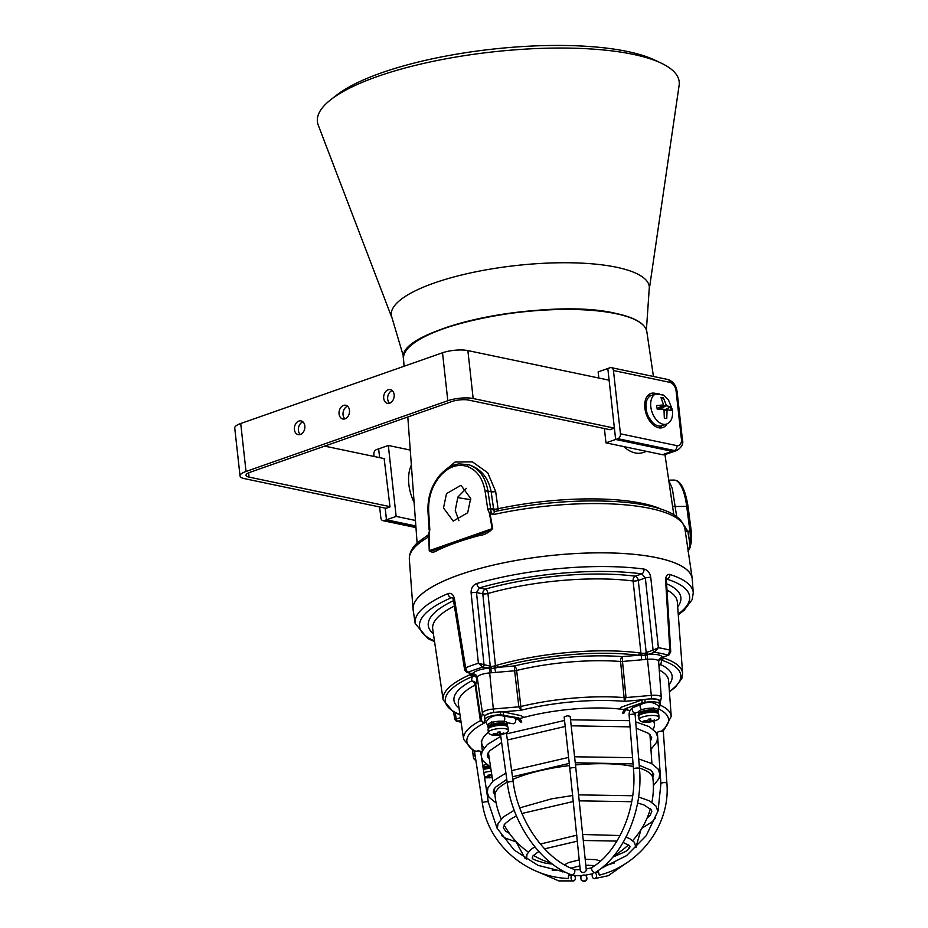 <?xml version="1.0" encoding="UTF-8"?>
<svg xmlns="http://www.w3.org/2000/svg" width="928" height="928" viewBox="0 0 928 928"><rect width="100%" height="100%" fill="white"/><g stroke="black" fill="none" stroke-linecap="round" stroke-linejoin="round"><path stroke-width="1.39" d="M466.378 488.36L457.91 497.025L455.242 510.423L458.919 520.678M443.503 507.964L453.235 521.107L467.689 512.743L470.682 498.44L460.949 485.286L446.496 493.661L443.503 507.964M687.973 549.515A4.014 3.236 -176.8 0 1 689.052 548.738L689.794 543.332A15.045 4.942 -90.6 0 0 690.026 531.964A15.045 4.942 -90.6 0 0 689.933 531.21L687.822 531.234L689.794 543.332A2.007 0.882 9.2 0 0 691.186 542.718L691.314 531.651A2.007 0.65 -7.4 0 1 691.221 531.883M428.562 534.006L429.815 529.621L429.072 534.354L429.641 550.559L435.36 549.921L438.805 548.448A2.007 1.508 64.6 0 0 438.062 550.026C434.513 552.543 431.566 552.752 429.246 550.687L428.678 534.47L427.356 537.66L428.133 534.957M692.334 580.36A140.453 38.651 173.7 0 0 692.23 578.422A140.453 38.651 173.7 0 0 656.838 557.705A140.453 38.651 173.7 0 0 501.549 563.261A140.453 38.651 173.7 0 0 413.03 609.255A140.453 38.651 173.7 0 0 413.343 611.158M438.805 548.448C450.045 543.135 463.71 538.333 479.799 534.076L479.799 534.076A2.007 0.916 75.2 0 1 480.101 534.099L485.089 532.486L492.153 528.647L489.416 513.196L487.768 509.31L485.124 491.376A2.007 0.626 171.6 0 1 487.931 491.051L491.167 491.736C488.372 477.746 480.924 468.756 468.849 464.754C479.138 468.489 485.506 477.259 487.931 491.051L491.144 512.07L492.872 514.692A138.643 38.152 173.7 0 1 649.994 508.382A138.643 38.152 173.7 0 1 684.922 528.832C681.929 515.782 666.93 510.319 652.477 506.676C642.153 504.171 630.031 502.466 616.111 501.572C577.077 499.403 536.697 502.709 494.96 511.467L492.872 514.692L489.914 512.998L492.664 528.45C489.137 532.579 484.683 534.946 479.3 535.572A139.27 38.326 173.7 0 0 438.062 550.026M441.171 473.721L455.056 462.04L472.456 461.866L487.734 472.804L495.656 491.492L498.058 508.753A4.014 1.334 -102.1 0 1 497.976 510.829M668.752 480.379L672.336 488.638L676.709 516.699M683.89 525.19L687.822 531.234A4.014 1.264 171.5 0 1 685.2 530.688M487.768 509.31A2.007 0.626 171.6 0 1 490.576 508.973L492.756 508.811A4.014 2.958 -78.2 0 0 494.856 511.479L494.96 511.467M492.756 508.811L493.592 508.985A4.014 1.288 172 0 0 498.058 508.753A129.421 35.612 -6.3 0 1 642.338 503.382A129.421 35.612 -6.3 0 1 661.328 509.217M428.295 534.841L418.319 541.998C412.183 547.218 409.19 552.972 409.341 559.259A138.643 38.152 173.7 0 1 427.356 537.66L428.469 534.122L429.072 534.354L428.492 534.029A2.007 2.007 0 0 0 428.469 534.122L428.504 534.052M429.142 530.039L427.982 511.595C427.425 497.304 431.532 484.996 440.301 474.66C450.544 464.487 453.108 465.38 458.838 463.849L468.849 464.754A2.007 1.357 107.3 0 0 467.004 466.401C457.539 463.64 448.688 466.738 440.464 475.704C432.088 485.611 428.156 497.443 428.655 511.177L429.815 529.621M688.008 551.267L689.052 548.738A2.007 1.415 19.5 0 0 689.887 548.007L691.186 542.718M685.166 530.422A4.014 1.264 171.5 0 0 687.787 530.967M688.205 551.081A2.007 1.775 41 0 0 688.228 551.046L689.887 548.007M485.124 491.376C482.815 478.28 476.783 469.951 467.004 466.401M440.301 474.66A2.007 0.835 41.9 0 0 440.464 475.704M489.416 513.196A2.007 1.137 -35.4 0 1 491.144 512.07A2.007 0.94 134.7 0 0 489.914 512.998A2.007 0.673 -10.1 0 0 489.416 513.196M479.3 535.572A2.007 0.916 75.2 0 1 479.799 534.076L484.95 532.533M492.664 528.45A2.007 0.673 -10 0 0 492.153 528.647L429.246 550.687M470.763 499.554A111.36 30.647 -6.3 0 1 457.666 497.547M300.301 434.501A7.018 5.174 101.8 0 1 298.549 427.588A7.018 5.174 101.8 0 1 302.876 421.892A7.018 5.174 101.8 0 1 302.946 421.869M300.37 434.478A7.018 5.174 -78.2 0 0 304.871 427.379A7.018 5.174 -78.2 0 0 301.066 420.894A7.018 5.174 -78.2 0 0 298.886 421.057A7.018 5.174 -78.2 0 0 294.373 428.156A7.018 5.174 -78.2 0 0 298.19 434.64A7.018 5.174 -78.2 0 0 300.37 434.478M344.938 418.853A7.018 5.174 101.8 0 1 343.186 411.939A7.018 5.174 101.8 0 1 347.513 406.244A7.018 5.174 101.8 0 1 347.582 406.22M345.007 418.83A7.018 5.174 -78.2 0 0 349.52 411.73A7.018 5.174 -78.2 0 0 345.715 405.246A7.018 5.174 -78.2 0 0 343.534 405.408A7.018 5.174 -78.2 0 0 339.022 412.508A7.018 5.174 -78.2 0 0 342.826 418.992A7.018 5.174 -78.2 0 0 345.007 418.83M389.586 403.204A7.018 5.174 101.8 0 1 387.834 396.291A7.018 5.174 101.8 0 1 392.161 390.595A7.018 5.174 101.8 0 1 392.231 390.572M389.656 403.181A7.018 5.174 -78.2 0 0 394.168 396.07A7.018 5.174 -78.2 0 0 390.352 389.598A7.018 5.174 -78.2 0 0 388.171 389.76A7.018 5.174 -78.2 0 0 383.67 396.859A7.018 5.174 -78.2 0 0 387.475 403.344A7.018 5.174 -78.2 0 0 389.656 403.181M386.036 508.312L244.586 478.662A18.061 4.965 -6.3 0 1 240.039 475.948L234.738 428.005A18.061 4.965 -6.3 0 1 240.723 423.516L442.517 352.779A18.061 4.965 -6.3 0 1 467.874 350.587L609.104 380.19M240.039 475.948A18.061 4.965 -6.3 0 1 246.024 471.459L447.806 400.722A18.061 4.965 -6.3 0 1 473.164 398.53L614.394 428.133M324.672 446.113L384.679 458.699M610.148 429.745L468.71 400.096A12.041 3.318 173.7 0 0 451.797 401.557L250.003 472.294A12.041 3.318 173.7 0 0 246.013 475.287A12.041 3.318 173.7 0 0 249.052 477.096L389.969 506.63M660.005 427.947A18.061 11.171 70.7 0 0 661.502 426.207M656.34 393.681A18.061 11.171 70.7 0 0 650.853 393.484A18.061 11.171 70.7 0 0 644.856 408.018A18.061 11.171 70.7 0 0 662.801 427.564A18.061 11.171 70.7 0 0 666.965 423.98M613.454 370.527L620.438 433.805L676.93 445.649A8.027 4.965 70.7 0 0 681.407 439.095L676.118 391.152A8.027 4.965 70.7 0 0 669.946 382.371L613.454 370.527A4.014 2.958 -78.2 0 0 611.297 367.639A4.014 2.958 -78.2 0 0 610.044 367.732L607.817 368.52L615.647 439.466L672.15 451.31A12.041 7.447 70.7 0 0 674.865 451.17L665.19 454.558A12.041 7.447 70.7 0 1 662.476 454.697L605.972 442.853L604.395 428.539M650.679 395.351A18.061 11.171 70.7 0 0 648.428 394.922M676.93 445.649A4.014 2.958 -78.2 0 1 674.378 450.521L617.886 438.689L615.647 439.466L672.15 451.31A12.041 7.447 70.7 0 0 674.865 451.17L677.092 450.382A12.041 7.447 -109.3 0 1 674.378 450.521L662.476 454.697M617.886 438.689A4.014 2.958 -78.2 0 0 620.438 433.805M608.258 380.016L609.058 379.738L607.817 368.52L598.142 371.908L598.827 378.032M609.615 429.629L614.417 428.249L615.647 439.466L605.972 442.853M646.514 451.356L643.139 452.528A35.113 21.715 -109.3 0 1 623.697 446.565M411.359 465.09A35.113 21.715 70.7 0 0 408.854 484.428A35.113 21.715 70.7 0 0 414.12 502.477M415.442 520.457L396.152 516.409L388.322 445.463L410.257 450.068M379.645 506.966L380.84 517.801A4.014 2.958 -78.2 0 0 382.997 520.678A4.014 2.958 -78.2 0 0 384.25 520.585L386.477 519.808L415.848 525.967L386.477 519.808L385.236 508.59L390.004 506.92L384.146 458.583M374.077 456.472L373.856 454.523A4.014 2.958 -78.2 0 1 376.408 449.639L378.647 448.862L379.61 457.632L378.647 448.862L388.322 445.463M385.19 508.126L386.477 519.808L396.152 516.409M658.532 427.738A16.855 10.428 70.7 0 0 659.274 427.53A16.855 10.428 70.7 0 0 662.012 425.72A16.054 9.93 -109.3 0 1 659.17 426.045A16.054 9.93 -109.3 0 1 646.654 411.696A16.054 9.93 -109.3 0 1 651.363 395.432L656.003 393.808M651.386 395.421A16.855 10.428 70.7 0 0 648.127 395.711A16.855 10.428 70.7 0 0 647.408 396.012M666.745 424.061A16.054 9.93 -109.3 0 1 666.165 424.235A16.054 9.93 -109.3 0 1 663.926 424.374A16.054 9.93 -109.3 0 1 650.957 407.844A16.054 9.93 -109.3 0 1 655.562 393.982A16.054 9.93 -109.3 0 1 656.131 393.762A16.054 9.93 -109.3 0 1 658.938 393.449M667.325 409.677L671.164 410.57L670.909 408.749L670.573 406.951L666.687 405.733L658.532 409.387L659.042 408.343L666.292 405.211L663.439 397.857L660.991 397.613L663.613 404.944L656.606 405.536L657.186 409.155L663.996 409.341L664.32 418.238L666.768 418.493L667.081 410.13L664.436 410.686M657.418 408.169L657.558 409.294L657.418 408.169L657.558 409.294L657.175 408.622L663.613 404.944M670.573 406.951L664.297 409.967M663.439 397.857L661.455 398.715M657.558 409.294L657.384 408.517M665.005 410.153L664.877 409.399L659.448 408.854L658.95 407.74M454.384 606.042A123.064 33.872 173.7 0 0 432.796 625.727A123.064 33.872 173.7 0 0 432.703 629.022L443.143 699.874A120.466 33.153 -6.3 0 1 443.236 696.65A120.466 33.153 -6.3 0 1 470.542 674.482A2.007 1.45 66.3 0 0 472.282 676.535A118.459 32.608 173.7 0 0 445.428 698.332A118.459 32.608 173.7 0 0 459.963 714.56M471.111 592.934A4.014 0.916 174.1 0 1 476.493 592.54L479.463 587.876L485.367 589.118A4.014 2.958 101.8 0 0 482.804 593.85L476.493 592.54L484.022 664.692L490.228 666.049L482.804 593.85A4.014 0.928 -5.9 0 0 485.541 593.897A4.014 0.928 -5.9 0 0 487.954 593.514L495.459 665.794L497.327 665.098A120.466 33.153 -6.3 0 1 639.206 652.86L640.958 653.242L633.093 580.998A123.064 33.872 173.7 0 0 487.954 593.514A4.014 2.018 74.1 0 0 485.367 589.118A127.078 34.974 -6.3 0 1 635.228 576.184A4.014 2.482 -109.3 0 1 638.29 580.441A4.014 0.928 -6.3 0 1 635.413 580.974A4.014 0.928 -6.3 0 1 633.093 580.998A4.014 2.552 97.3 0 1 635.228 576.184L641.828 573.875L645.354 577.97A4.014 0.916 -6.2 0 1 650.76 577.436C649.925 572.727 647.663 569.931 643.997 569.061A4.014 2.575 -82.4 0 1 641.828 573.875A135.894 37.398 173.7 0 0 479.463 587.876A4.014 2.042 -106.1 0 1 476.841 583.48C472.909 585.011 471.006 588.166 471.111 592.934L478.384 663.242L484.022 664.692A2.007 1.462 104.6 0 1 482.699 667.058L478.384 663.242A137.1 37.735 -6.3 0 0 465.601 667.719L467.399 672.417L474.185 674.505L473.941 675.758L472.282 676.535L471.389 681.024A4.014 3.178 62 0 1 475.148 684.992A4.014 1.056 171.7 0 0 475.786 684.388L481.006 720.082L484.184 723.132L480.368 720.685A4.014 1.056 171.7 0 0 481.006 720.082L482.432 712.89L477.189 677.301L476.853 678.983A4.014 3.84 11.2 0 0 473.941 675.758A2.007 1.786 70.7 0 1 472.665 673.937L472.828 673.113M454.453 598.78A4.014 1.09 170.9 0 0 453.374 599.755L464.673 670.062L465.601 667.719L454.453 598.78C453.328 594.349 451.159 592.632 447.946 593.607A4.014 2.865 66.7 0 0 451.391 597.713L452.284 597.551M447.946 593.607A139.896 38.5 -6.3 0 0 415.268 619.765A139.896 38.5 -6.3 0 0 415.164 623.512L413.18 610.009A140.395 38.64 -6.3 0 1 413.285 606.251A140.395 38.64 -6.3 0 1 555.176 555.118A140.395 38.64 -6.3 0 1 692.253 579.2L693.262 592.806A139.896 38.5 -6.3 0 0 669.819 574.467C667.093 574.014 665.701 576.044 665.643 580.557L669.819 650.11L670.747 651.85L666.455 581.172A4.014 1.125 176.5 0 0 665.643 580.557M662.314 657.268A2.007 1.172 -115.9 0 1 662.058 657.476L661.768 657.639A2.007 1.311 -121.9 0 0 661.908 657.523L663.137 657.871A2.007 1.647 108 0 1 661.664 660.202L660.434 659.669L661.339 657.766L668.392 655.075L669.819 650.11A137.1 37.735 -6.3 0 0 658.393 647.709L654.611 652.256L645.714 655.284L638.139 655.261A118.459 32.608 173.7 0 0 498.626 667.302L490.947 668.624L482.699 667.058M470.542 674.482L471.958 673.554M650.76 577.436L658.393 647.709L653.138 650.11A2.007 1.218 68.2 0 0 654.716 652.21M639.879 655.47A2.007 1.218 107.4 0 0 640.958 653.242L644.856 653.324L647.013 652.256A2.007 1.241 70.7 0 0 648.544 654.379A15.915 4.385 -6.3 0 1 662.198 657.244A2.007 1.241 -109.3 0 0 662.65 657.221L668.728 655.098A2.007 1.241 -109.3 0 1 668.276 655.122A133.087 36.621 173.7 0 0 654.611 652.256A2.007 1.241 70.7 0 1 653.08 650.122L645.354 577.97L638.29 580.441L646.201 652.593A2.007 1.183 63.9 0 0 647.756 654.623M645.958 659.437L622.502 661.467L626.029 697.566L624.277 701.359L624.08 697.589A4.014 0.974 174.4 0 0 626.029 697.566L651.328 695.385L647.454 659.309L645.958 659.437L644.856 653.324M485.379 715.418A3.004 2.888 11.2 0 1 482.432 712.89A10.602 2.912 -6.3 0 1 493.545 708.992L518.845 706.811A4.014 0.963 173.3 0 0 520.852 706.498L520.863 710.28L518.845 706.811L514.622 670.77L491.179 672.788L490.947 668.624A2.007 0.789 100.3 0 0 491.55 666.548L495.459 665.794A2.007 0.951 65 0 0 496.805 667.812M488.952 668.322A2.007 1.415 109.4 0 0 490.228 666.049L491.55 666.548M473.292 676.048A2.007 1.485 78.1 0 1 472.027 674.006L472.665 673.937M650.505 741.194L651.665 737.528M659.889 704.897A4.014 1.079 175.8 0 0 660.249 705.176L659.39 707.24M659.321 706.568L661.212 698.216A3.004 2.888 11.2 0 0 661.258 697.473A10.602 2.912 -6.3 0 0 661.27 697.241L658.625 661.397A11.902 3.271 173.7 0 0 647.454 659.309L647.234 654.808A2.007 0.986 64.8 0 1 645.865 652.79M666.664 579.049L666.907 579.13A4.014 3.271 -72.6 0 0 669.819 574.467M455.451 718.852L456.286 719.119A2.007 1.241 70.7 0 0 457.817 721.242L461.123 722.448M453.374 599.755L452.377 597.574M497.327 665.098A2.007 1.009 74.2 0 0 498.626 667.302L514.437 665.933A4.014 1.612 -103.5 0 1 516.629 670.445L520.852 706.498A104.446 28.745 -6.3 0 1 624.08 697.589L620.565 661.49A105.757 29.104 173.7 0 0 516.629 670.445A4.014 0.963 173.3 0 1 514.622 670.77L514.437 665.933A109.759 30.206 -6.3 0 1 622.317 656.63A4.014 2.192 -85.5 0 0 620.565 661.49A4.014 0.974 174.4 0 0 622.502 661.467L622.317 656.63L638.139 655.261A2.007 1.276 97.3 0 0 639.206 652.86M495.598 672.406L494.496 666.292M641.909 653.567A2.007 0.789 100.3 0 1 641.294 655.655L641.538 659.82M477.108 677.73A4.014 3.84 11.2 0 0 474.185 674.505A2.007 1.74 -42.5 0 1 473.234 674.006L473.048 673.519M658.602 661.246A4.014 3.84 11.2 0 1 661.339 657.766A2.007 1.311 -121.9 0 0 661.768 657.639L661.223 658.068A2.007 1.624 -136.6 0 1 660.69 658.416A4.014 3.84 11.2 0 0 658.636 660.852M661.42 657.882A2.007 1.902 106.5 0 1 660.434 659.669A4.014 3.84 11.2 0 0 658.625 661.455M669.401 691.441A118.459 32.608 173.7 0 0 661.664 660.202L660.782 664.692A4.014 3.503 -65.4 0 0 658.95 665.736M670.747 651.85L668.856 655.04A2.007 1.218 -111.7 0 1 668.392 655.075M662.65 657.221L662.058 657.476A2.007 1.172 -115.9 0 1 661.664 657.546M661.884 657.627A2.007 1.682 93.7 0 1 660.887 659.866M484.068 664.703A2.007 1.473 101.8 0 1 482.792 667.081A133.087 36.621 173.7 0 0 467.503 672.44A2.007 1.473 -78.2 0 1 466.877 672.487L472.294 673.624A2.007 1.473 -78.2 0 0 472.92 673.577A15.915 4.385 -6.3 0 1 488.209 668.218A2.007 1.473 101.8 0 0 489.497 665.84M490.552 666.188A2.007 1.241 107.7 0 1 489.45 668.415L489.671 672.916A11.902 3.271 173.7 0 0 477.189 677.301A4.014 3.84 11.2 0 0 473.663 673.96A2.007 1.508 -63.4 0 1 472.978 673.844L472.793 673.763A2.007 1.415 -70.9 0 0 473.384 673.786M455.219 712.82L456.228 719.13A2.007 1.253 73.2 0 0 457.701 721.276M466.807 672.464A2.007 1.473 -78.2 0 0 466.877 672.487L466.738 672.452A2.007 1.45 -75.5 0 0 467.399 672.417M594.558 872.506A3.004 1.868 57.6 0 0 595.532 872.343C624.126 854.908 643.29 809.239 639.485 768.581A3.004 0.742 -4.6 0 0 638.568 768.129A3.004 0.742 -4.6 0 0 635.286 768.222A3.004 0.742 -4.6 0 0 633.488 769.068C637.188 807.662 618.651 851.37 592.296 867.262A3.004 1.868 57.6 0 0 591.983 870.139A3.004 1.868 57.6 0 0 594.558 872.506M594.999 878.549A3.004 2.169 86.9 0 1 594.5 878.654A3.004 2.169 86.9 0 1 592.203 876.113A3.004 2.169 86.9 0 1 593.676 872.749A3.004 2.169 86.9 0 1 594.175 872.645A3.004 2.169 86.9 0 1 596.472 875.185A3.004 2.169 86.9 0 1 594.999 878.549M573.156 880.892A3.004 2.134 -99.1 0 1 571.033 877.911A3.004 2.134 -99.1 0 1 572.704 874.953A3.004 2.134 -99.1 0 1 573.202 874.953A3.004 2.134 -99.1 0 1 575.325 877.934A3.004 2.134 -99.1 0 1 573.655 880.892A3.004 2.134 -99.1 0 1 573.156 880.892M572.715 874.86A3.004 1.902 -69.4 0 0 574.745 872.007A3.004 1.902 -69.4 0 0 573.806 869.258C545.188 859.282 518.01 820.48 513.219 781.979A3.004 0.742 -7.9 0 0 511.305 781.55A3.004 0.742 -7.9 0 0 508.092 782.153A3.004 0.742 -7.9 0 0 507.256 782.814C512.395 823.31 540.56 863.875 571.694 874.895A3.004 1.902 -69.4 0 0 572.715 874.86M507.291 722.75L513.138 723.724A3.004 2.065 -80.6 0 0 515.701 719.942A3.004 2.065 -80.6 0 0 514.124 717.785L503.185 715.975A3.004 2.065 -80.6 0 1 504.762 718.133A3.004 2.065 -80.6 0 1 503.73 721.334M583.55 872.436A3.004 2.726 -4.9 0 0 586.241 869.478L575.824 768.059A3.004 0.719 -6.3 0 0 572.785 767.676A3.004 0.719 -6.3 0 0 569.85 768.709L580.244 869.988A3.004 2.726 -4.9 0 0 583.55 872.436M575.824 768.059L570.14 716.3L567.089 715.801L564.154 716.961L569.85 768.709M598.189 870.568L599.291 875.162L597.957 870.731M666.896 783.244L663.346 731.728C661.27 730.962 659.274 731.171 657.349 732.366L660.898 783.661A3.004 0.824 -3.9 0 1 663.833 782.629A3.004 0.824 -3.9 0 1 666.896 783.244L666.896 783.244C670.503 824.157 640.552 864.815 599.291 875.162M584.164 880.974A3.004 2.993 178.7 0 1 580.835 878.062A3.004 2.993 178.7 0 1 583.526 875.023A3.004 2.993 178.7 0 1 586.856 877.934A3.004 2.993 178.7 0 1 584.164 880.974M568.76 873.712L568.435 878.48L568.586 873.642M488.325 802.198L480.588 751.378C478.523 750.601 476.528 750.822 474.602 752.016L482.374 803.103A3.004 0.824 -8.7 0 1 482.374 803.103A3.004 0.824 -8.7 0 1 482.374 803.08A3.004 0.824 -8.7 0 1 485.263 801.827A3.004 0.824 -8.7 0 1 488.325 802.198A3.004 0.824 -8.7 0 1 488.325 802.21L497.083 828.263L514.251 850.118L537.95 865.337L565.604 872.262M500.053 733.572L500.122 731.948L497.64 732.169L497.454 733.793L493.325 733.677L493.186 734.384L496.782 734.721L496.77 733.967M500.238 733.688L500.378 734.408L503.916 733.143L500.517 733.665M488.372 732.517C491.051 735.22 489.961 735.115 498.719 735.115C505.064 733.967 508.254 732.505 508.3 730.73L508.312 730.313A10.034 2.761 -6.3 0 0 498.904 728.584A10.034 2.761 -6.3 0 0 488.383 732.273A10.034 2.761 -6.3 0 0 488.372 732.517L488.024 729.408A10.034 2.761 -6.3 0 1 498.556 725.476A10.034 2.761 -6.3 0 1 507.976 727.204L508.312 730.313A10.034 2.761 -6.3 0 1 508.3 730.556M500.378 734.408L499.357 732.041M497.246 734.814L497.234 733.944L497.037 735.196L499.844 734.593M499.531 734.976L498.962 732.088M503.834 733.468L503.718 732.842M506.711 726.067A9.686 2.668 173.7 0 0 507.048 725.742A9.686 2.668 173.7 0 0 507.361 725.174A9.686 2.668 173.7 0 0 498.29 723.272A9.686 2.668 173.7 0 0 488.128 726.833A9.686 2.668 173.7 0 0 488.604 727.784A9.686 2.668 173.7 0 0 489.01 728.016M488.511 727.703A9.883 2.714 -6.3 0 1 488.395 727.622A9.883 2.714 -6.3 0 1 487.896 726.902A9.883 2.714 -6.3 0 1 487.908 726.659A9.883 2.714 -6.3 0 1 497.849 723.063A9.883 2.714 -6.3 0 1 507.546 724.733A9.883 2.714 -6.3 0 1 507.535 724.965A9.883 2.714 -6.3 0 1 507.222 725.545A9.883 2.714 -6.3 0 1 507.129 725.65M497.524 724.524A5.417 1.496 -6.3 0 1 498.858 724.42M487.768 725.406A9.883 2.714 -6.3 0 1 487.71 725.174A9.883 2.714 -6.3 0 1 487.722 724.93A9.883 2.714 -6.3 0 1 497.663 721.334A9.883 2.714 -6.3 0 1 507.361 723.005L507.546 724.733M489.833 726.508A8.027 2.204 -6.3 0 1 497.396 723.817L497.489 724.223A8.63 2.378 173.7 0 0 489.242 727.32A8.63 2.378 173.7 0 0 489.23 727.529A8.63 2.378 173.7 0 0 489.288 727.726M497.396 723.817L497.617 725.371A8.63 2.378 -6.3 0 0 490.924 727.076M504.635 725.557A8.63 2.378 -6.3 0 0 499.218 725.244L498.986 723.689L498.939 725.441M499.09 724.084L498.986 723.689C504.368 723.689 506.827 724.35 506.386 725.638A8.63 2.378 173.7 0 0 499.09 724.084M492.165 777.072L491.596 776.423L492.165 777.072M489.114 775.066L489.218 777.664L491.77 777.27M489.218 777.664L488.546 775.147L488.14 776.956L484.613 776.887L488.638 777.618M483.36 769.567A10.034 2.761 -6.3 0 1 487.629 768.593A10.034 2.761 -6.3 0 1 490.784 768.245M488.14 776.956L487.861 775.228L490.309 774.845L492.072 776.62M489.868 777.942L489.764 774.95M485.077 777.525L485.054 776.91M489.033 767.352A5.417 1.496 -6.3 0 1 490.367 767.247M482.734 765.449A9.883 2.714 -6.3 0 1 486.481 764.521M488.94 766.18A9.686 2.668 173.7 0 0 483.036 767.41M482.989 767.154A9.883 2.714 -6.3 0 1 488.592 765.971M483.128 768.024A8.027 2.204 -6.3 0 1 488.905 766.644L488.998 767.038A8.63 2.378 173.7 0 0 483.175 768.361M488.905 766.644L489.126 768.198A8.63 2.378 -6.3 0 0 483.349 769.486M490.715 768.059A8.63 2.378 -6.3 0 1 490.761 768.059L490.622 767.154M490.448 768.268L490.402 766.98M640.575 713.504A8.027 2.204 -6.3 0 1 648.127 710.813L648.231 711.219A8.63 2.378 173.7 0 0 639.984 714.316A8.63 2.378 173.7 0 0 639.972 714.525A8.63 2.378 173.7 0 0 640.03 714.722M640.007 714.85L639.984 714.142C639.81 712.971 642.524 711.846 648.138 710.79L648.359 712.379A8.63 2.378 -6.3 0 0 641.654 714.073M655.377 712.553A8.63 2.378 -6.3 0 0 649.948 712.24L649.728 710.686L649.67 712.449M649.82 711.092L649.728 710.686C655.098 710.686 657.569 711.347 657.117 712.634A8.63 2.378 173.7 0 0 649.82 711.092M657.453 713.064A9.686 2.668 173.7 0 0 657.79 712.739A9.686 2.668 173.7 0 0 658.091 712.17A9.686 2.668 173.7 0 0 649.02 710.268A9.686 2.668 173.7 0 0 638.87 713.829A9.686 2.668 173.7 0 0 639.346 714.78A9.686 2.668 173.7 0 0 639.74 715.012M639.241 714.699A9.883 2.714 -6.3 0 1 639.137 714.618A9.883 2.714 -6.3 0 1 638.638 713.899A9.883 2.714 -6.3 0 1 638.65 713.655A9.883 2.714 -6.3 0 1 648.591 710.059A9.883 2.714 -6.3 0 1 658.288 711.73A9.883 2.714 -6.3 0 1 658.277 711.962A9.883 2.714 -6.3 0 1 657.964 712.542A9.883 2.714 -6.3 0 1 657.871 712.646M648.266 711.521A5.417 1.496 -6.3 0 1 649.588 711.416M638.51 712.402A9.883 2.714 -6.3 0 1 638.452 712.17A9.883 2.714 -6.3 0 1 638.464 711.927A9.883 2.714 -6.3 0 1 648.394 708.342A9.883 2.714 -6.3 0 1 658.091 710.001L658.288 711.73M650.795 720.592L650.864 718.956L648.37 719.165L647.663 720.975L644.055 720.673L643.916 721.381L647.512 721.717L647.5 720.963M650.969 720.685L651.108 721.404L654.658 720.14L651.259 720.662M639.102 719.513C641.793 722.216 640.703 722.112 649.461 722.112C655.806 720.963 658.996 719.502 659.031 717.727L659.054 717.309A10.034 2.761 -6.3 0 0 649.646 715.581A10.034 2.761 -6.3 0 0 639.114 719.27A10.034 2.761 -6.3 0 0 639.102 719.513L638.766 716.404A10.034 2.761 -6.3 0 1 649.298 712.472A10.034 2.761 -6.3 0 1 658.706 714.2L659.054 717.309A10.034 2.761 -6.3 0 1 659.042 717.553M651.108 721.404L650.099 719.049M647.988 721.81L647.976 720.94L647.779 722.193L650.586 721.59M650.261 721.984L649.704 719.084M654.576 720.464L654.46 719.838M518.601 719.676L520.214 721.949L518.532 719.571L516.455 718.666L517.801 718.956L516.455 718.666L518.74 717.912L519.297 718.342L517.824 718.829L518.671 719.652L517.163 718.724M625.333 710.372L627.258 709.108L625.971 709.618L624.66 709.259L625.205 708.725L642.048 702.821L642.037 699.898L644.879 699.445A12.041 3.318 -6.3 0 1 659.286 701.139L659.599 704.016A12.041 3.318 -6.3 0 1 659.008 705.21L658.845 705.373M518.671 719.652L520.225 721.949L521.803 722.054L520.005 718.492A86.884 23.908 -6.3 0 1 623.871 709.526L622.665 713.354L624.068 712.994L625.321 710.361M625.298 710.454L624.996 711.034M512.859 779.392A79.425 21.854 -6.3 0 1 521.35 776.063A79.425 21.854 -6.3 0 1 569.502 765.6M575.488 764.962A79.425 21.854 -6.3 0 1 632.861 766.435A79.425 21.854 -6.3 0 1 633.279 766.528M492.791 781.295L488.36 752.434A81.293 22.376 -6.3 0 1 488.348 752.364M495.053 796.062A79.425 21.854 -6.3 0 1 495.018 795.806A79.425 21.854 -6.3 0 1 507.164 782.176M625.843 709.804A86.884 23.908 -6.3 0 1 630.077 710.512M515.678 719.792A86.884 23.908 -6.3 0 1 517.963 719.096M484.103 747.956L483.198 746.738A86.884 23.908 -6.3 0 1 488.36 732.412M653.509 721.323A86.884 23.908 -6.3 0 1 653.741 727.912L653.126 729.292M637.617 712.217A86.884 23.908 -6.3 0 1 638.476 712.472M649.936 734.524A81.293 22.376 -6.3 0 1 649.948 734.593L651.92 763.732M638.882 716.752L638.104 715.94L638.557 713.203M639.45 768.129A79.425 21.854 -6.3 0 1 652.906 778.372A79.425 79.425 0 0 1 651.92 802.291M642.048 702.821L645.192 702.322A12.041 3.318 -6.3 0 1 659.599 704.016M642.037 699.898L621.806 706.985L619.254 708.992M625.205 708.725L627.258 709.108L626.191 709.479M622.665 713.354L624.66 709.259M485.959 721.044L485.182 720.209A12.041 3.318 -6.3 0 1 484.926 719.652A12.041 3.318 -6.3 0 1 500.644 714.792L518.74 717.912M484.926 719.652L484.613 716.776A12.041 3.318 -6.3 0 1 500.331 711.915L503.08 711.88L503.695 714.757M523.844 717.425L521.153 715.674L503.08 711.88M521.803 722.054L519.297 718.342M488.395 753.756L487.525 754.07M487.676 756.935L488.986 756.482M646.398 329.916L649.345 286.972A129.804 35.728 173.7 0 0 642.106 276.695A129.804 35.728 173.7 0 0 496.318 268.146A129.804 35.728 173.7 0 0 391.314 315.462L403.552 356.723M649.438 288.167L679.122 85.33A181.992 50.089 173.7 0 0 669.076 67.605A181.992 50.089 173.7 0 0 661.13 63.104A181.992 50.089 173.7 0 0 492.803 51.898A181.992 50.089 173.7 0 0 330.96 99.551A181.992 50.089 173.7 0 0 318.258 125.164L391.477 316.645M661.13 63.104L654.402 59.926A175.044 48.175 173.7 0 0 492.501 49.149A175.044 48.175 173.7 0 0 336.841 94.981L330.96 99.551M615.902 313.467A122.02 33.582 -6.3 0 1 640.123 322.608M403.506 358.614C395.514 328.64 547.903 296.821 615.786 313.409C634.914 317.48 645.262 323.594 646.851 331.748A122.415 33.686 173.7 0 0 616.006 313.687A122.415 33.686 173.7 0 0 480.658 318.524A122.415 33.686 173.7 0 0 403.506 358.614L404.074 366.258M408.076 348.22A122.02 33.582 -6.3 0 1 497.292 315.114A122.02 33.582 -6.3 0 1 615.658 313.42M688.008 507.071A2.007 0.65 172.6 0 0 688.1 506.827L691.314 531.651A2.007 0.65 -7.4 0 0 689.933 531.21L686.72 506.398L675.201 506.514A4.014 1.264 171.6 0 1 672.498 505.864M674.064 480.078C680.595 480.298 685.27 489.218 688.1 506.827A2.007 0.65 172.6 0 0 686.72 506.398A40.136 13.178 -90.6 0 0 674.064 480.078L668.717 480.136M495.111 511.444A4.014 2.958 -78.2 0 1 493.592 508.985L491.167 491.736A4.014 1.288 172 0 0 495.656 491.492M427.982 511.595L428.655 511.177M473.164 398.53L467.874 350.587M447.806 400.722L442.517 352.779M246.024 471.459L240.723 423.516M249.052 477.096L248.588 472.862M611.297 367.639L667.8 379.482A4.014 2.958 101.8 0 1 669.946 382.371M667.8 379.482C673.067 381.269 676.176 385.364 677.127 391.755A4.014 1.102 173.7 0 0 676.118 391.152M677.127 391.755L682.416 439.698A4.014 1.102 173.7 0 0 681.407 439.095M384.25 520.585L415.941 527.232M645.923 405.258A12.795 7.911 70.7 0 0 651.595 421.451M658.497 409.167L658.323 408.065M657.442 408.517L657.534 409.155M459 707.971A109.759 30.206 -6.3 0 1 454.07 697.578A109.759 30.206 -6.3 0 1 471.389 681.024A4.014 3.84 11.2 0 1 475.786 684.388L476.853 678.983M458.455 700.942A105.757 29.104 173.7 0 0 458.374 703.772L463.617 739.338A104.446 28.745 -6.3 0 1 463.698 736.53A104.446 28.745 -6.3 0 1 480.368 720.685L475.148 684.992A105.757 29.104 173.7 0 0 458.455 700.942M452.748 598.003L451.391 597.713A135.894 37.398 173.7 0 0 419.665 623.117A135.894 37.398 173.7 0 0 434.466 640.958M433.411 633.824A127.078 34.974 -6.3 0 1 428.411 622.363A127.078 34.974 -6.3 0 1 453.514 600.671M484.915 719.49L484.184 723.132A101.442 27.921 173.7 0 0 466.993 739.059A101.442 27.921 173.7 0 0 475.681 751.251M663.137 657.871A120.466 33.153 -6.3 0 1 682.614 673.438L677.336 602.017A123.064 33.872 173.7 0 0 666.988 590.046M660.133 703.633L660.249 705.176A104.446 28.745 -6.3 0 1 671.234 716.416L668.589 680.572A105.757 29.104 173.7 0 0 659.263 670.051M658.915 665.33A4.014 3.84 11.2 0 1 660.782 664.692A109.759 30.206 -6.3 0 1 668.902 684.794M460.798 720.198L457.817 721.242A133.087 36.621 173.7 0 0 461.077 722.054M678.229 614.046A135.894 37.398 173.7 0 0 666.907 579.13L666.606 579.234M666.606 583.793A127.078 34.974 -6.3 0 1 677.695 606.854M476.841 583.48A139.896 38.5 -6.3 0 1 643.997 569.061M658.544 700.153A7.586 2.088 173.7 0 0 652.732 698.935M643.034 699.735L624.277 701.359A101.442 27.921 173.7 0 0 520.863 710.28L502.118 711.892M492.408 712.762A7.586 2.088 173.7 0 0 485.901 715.047M661.467 731.16A101.442 27.921 173.7 0 0 658.926 709.085M456.286 719.119L460.427 717.669M475.971 761.041L473.524 758.002A10.602 2.912 -6.3 0 1 473.535 757.712L472.433 750.195M475.844 760.16A3.004 2.888 11.2 0 1 473.535 757.712L474.626 752.202M647.013 652.256L653.08 650.122M658.613 661.652A11.902 3.271 173.7 0 0 658.625 661.397L658.671 660.655M651.479 698.912L651.328 695.385A10.602 2.912 -6.3 0 1 661.27 697.241L661.212 698.216A3.004 2.888 11.2 0 1 658.926 700.454M493.696 712.518L489.671 672.916L491.179 672.788M637.78 712.159L635.576 713.017A3.004 2.03 68.6 0 1 634.798 713.098A3.004 2.03 68.6 0 1 632.42 710.407A3.004 2.03 68.6 0 1 633.383 707.414L641.202 704.352A3.004 2.03 68.6 0 0 640.146 706.8A3.004 2.03 68.6 0 0 641.793 709.688M633.383 707.414C630.402 708.946 628.975 711.556 629.126 715.221A3.004 0.742 -4.6 0 1 630.924 714.386A3.004 0.742 -4.6 0 1 634.207 714.282A3.004 0.742 -4.6 0 1 635.123 714.734L639.485 768.581M499.02 723.678A8.027 2.204 -6.3 0 1 505.574 724.768M483.824 772.63A10.034 2.761 -6.3 0 1 487.966 771.69A10.034 2.761 -6.3 0 1 491.26 771.342M649.751 710.674A8.027 2.204 -6.3 0 1 656.305 711.764M645.192 702.322L644.879 699.445M638.8 714.305L638.104 715.94M500.644 714.792L500.331 711.915M517.72 718.933L516.455 718.666M646.851 331.748L653.44 376.478M664.958 454.627L673.809 514.762M684.922 528.832L692.23 578.422M409.341 559.259L413.03 609.255M407.81 416.974L417.113 543.1M682.416 439.698C683.658 443.491 681.883 447.064 677.092 450.382M415.976 527.591L382.997 520.678M659.274 427.53L658.613 427.762M648.127 395.711L647.466 395.943M652.407 422.333L646.422 413.795L646.004 404.051M666.165 424.235C671.222 422.333 673.276 417.461 672.336 409.608L668.392 399.771L663.775 395.131L655.562 393.982M666.629 424.096L661.989 425.732M663.497 405.362L657.337 408.552M473.524 758.002L472.375 750.16M662.29 731.218L664.286 729.582L671.234 716.416M463.617 739.338L473.199 750.624L474.997 751.552M678.287 614.788L684.122 610.276L692.195 599.569L693.262 592.806M666.455 581.172L666.258 579.084M456.518 721.334L454.79 719.42L453.583 711.973M415.164 623.512L427.773 638.51L434.571 641.689M661.223 658.068L661.212 657.476M669.424 691.778L675.34 687.265L681.848 678.496L682.614 673.438M443.143 699.874L453.084 711.695L460.021 714.896M464.673 670.062L466.738 672.452M658.114 710.164L659.367 706.892C654.565 701.928 648.51 701.081 641.202 704.352M654.275 709.108L653.382 707.554M629.126 715.221L633.488 769.068M635.657 712.982L635.123 714.734M629.764 846.127L627.931 849.816M625.646 863.516L608.327 875.684L594.5 878.654M636.04 846.823L640.958 829.748M598.328 872.204L594.175 872.645M516.154 841.974L525.097 858.458M538.078 871.902L558.784 880.892L573.655 880.892M572.704 874.953L568.69 875.394M488.14 757.724L489.114 757.341M491.306 723.446L491.84 721.74M503.185 715.975C495.297 714.316 489.52 716.462 485.854 722.402L487.722 725.267M500.575 734.848L507.256 782.814M506.363 732.83L513.219 781.979M630.066 726.868L571.184 725.812M565.198 726.45L507.372 740.022M501.642 742.574L489.334 751.054L487.328 755.74L489.381 759.116M481.516 757.41L483.14 761.088L490.61 767.085M650.946 749.383L656.896 741.971L657.662 736.936L655.864 732.238L649.182 726.659L635.703 721.891M636.214 728.213L648.637 733.41L651.676 737.598L650.4 741.333M629.567 720.673L570.523 719.826M481.319 756.146L482.073 751.425L487.374 744.523L500.772 736.322M506.514 733.874L564.537 720.464M633.058 763.872L575.244 762.77M569.258 763.408L512.488 776.794M506.769 779.369L495.192 787.431L493.244 791.955L494.879 794.878M505.899 773.117L493.174 780.947L487.977 787.733L487.258 792.616L489.033 797.233L496.155 803.022M653.37 785.668L659.042 778.534L659.785 773.569L658.022 768.952L651.468 763.477L638.708 758.918M639.218 765.252L650.864 770.194L653.799 774.23L652.848 777.432M632.56 757.666L574.583 756.784M511.63 770.634L568.597 757.422M631.713 801.711L579.374 800.852M573.388 801.49L521.954 813.473M516.444 815.898L511.456 818.577L505.006 823.693L503.254 827.73L505.76 831.233L509.414 833.367M514.216 810.283L503.22 817.046L498.023 823.577L497.304 828.681M501.538 835.56L505.551 838.17L516.687 842.114M641.863 828.286L652.036 821.883L655.713 817.916M657.882 811.513L656.038 806.13L649.542 800.887L638.58 796.99M637.594 802.952L643.974 804.959L651.247 809.784L651.839 811.327L650.087 815.364L647.048 818.171M632.676 795.76L578.736 794.867M519.75 807.87L551.638 798.822L572.75 795.505M616.934 841.081L583.48 840.49M577.494 841.128L544.574 848.842M538.82 851.475L532.997 855.848L532.278 857.518C534.574 857.82 525.816 857.971 545.687 863.237L552.438 864.061M534.83 846.812L530.932 849.456L526.988 854.189L526.536 859.374M552.148 870.081L562.043 870.51M604.244 865.801L614.44 862.97M635.982 847.682L634.439 842.322L629.567 838.564L626.04 837.114M623.106 842.496L628.929 845.234L630.008 846.73L629.3 848.401L625.669 851.486L612.7 857.205M620.078 835.536L582.877 834.492M540.363 844.062L576.891 835.142M594.825 865.569L585.87 865.244M579.884 865.882L570.998 868.121M561.997 870.36L562.762 871.972M568.702 875.081L569.885 875.301M574.478 875.754L582.111 875.556M585.011 875.243L592.574 873.793M596.913 872.401L598.235 871.844M603.351 867.634L603.768 866.207M600.532 861.045L595.776 859.63L585.313 859.247M574.409 869.722L580.22 869.664M586.206 868.991L591.867 867.75M564.444 864.826L568.794 862.518L579.327 859.873M660.898 783.661L658.068 810.863L646.166 835.768L626.493 855.662L601.17 868.341M580.22 875.696L581.346 880.347L584.13 881.6C586.322 880.742 587.227 879.524 586.856 877.934M586.218 875.081L586.426 876.461M482.374 803.103C487.78 843.807 525.886 877.134 568.435 878.48M487.71 725.174L487.896 726.902M489.265 727.854L489.253 727.146C489.068 725.963 491.794 724.849 497.408 723.794M492.223 777.629L484.625 777.884M482.363 750.764L481.284 740.973M488.546 776.782L488.534 775.147M483.117 767.978L488.917 766.609M638.452 712.17L638.638 713.899M495.042 795.934L493.986 789.113M495.018 795.806A79.425 79.425 0 0 0 501.201 818.925M504.113 824.888A79.425 79.425 0 0 0 528.299 852.078M533.403 855.372A79.425 79.425 0 0 0 551.348 863.226M576.74 866.462A79.425 79.425 0 0 0 579.919 866.288M585.904 865.604A79.425 79.425 0 0 0 588.572 865.151M488.615 754.058L487.919 753.118M650.064 736.24L650.528 735.162M613.965 855.697A79.425 79.425 0 0 0 628.453 844.874M632.699 840.548A79.425 79.425 0 0 0 650.377 808.74M652.918 778.499L652.454 771.609M626.655 709.247L626.017 709.618"/></g></svg>
